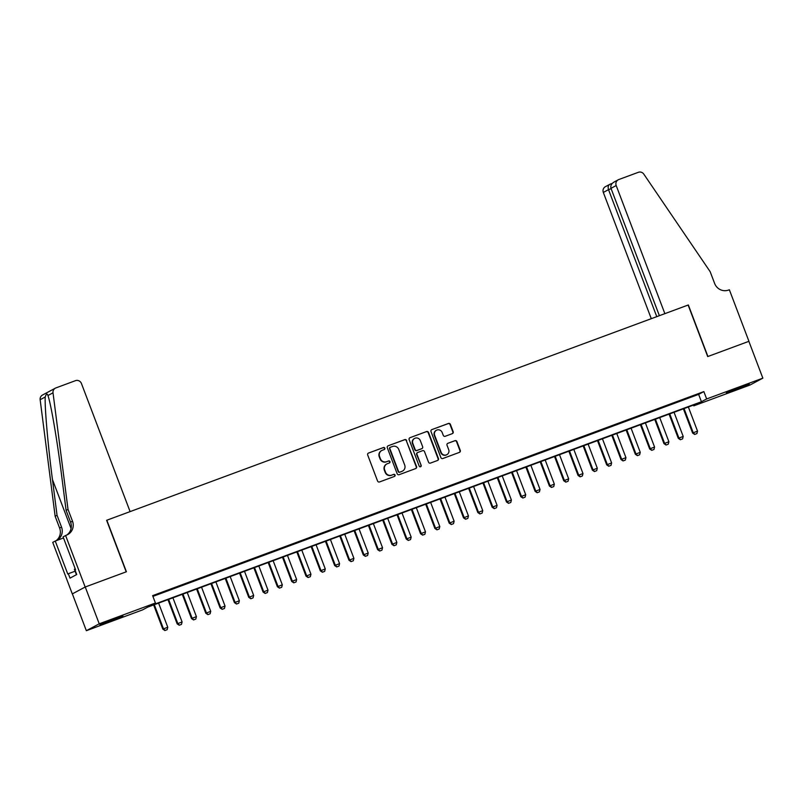 <?xml version="1.0" encoding="UTF-8"?>
<svg xmlns="http://www.w3.org/2000/svg" width="803" height="803" viewBox="0 0 803 803"><rect width="100%" height="100%" fill="white"/><g stroke="black" fill="none" stroke-linecap="round" stroke-linejoin="round"><path stroke-width="1.2" d="M384.848 448.164A1.084 1.044 61.8 0 0 383.483 447.512L368.547 453.043A1.546 1.496 61.8 0 0 367.694 455.01L377.571 481.027A1.546 1.496 61.8 0 0 379.528 481.951L394.464 476.42A1.084 1.044 61.8 0 0 395.056 475.045A1.084 1.044 61.8 0 0 393.691 474.392L391.754 475.115A4.948 4.788 61.8 0 1 385.5 472.154L384.677 469.986A4.948 4.788 61.8 0 1 387.417 463.692L389.355 462.98A1.084 1.044 61.8 0 0 389.957 461.605A1.084 1.044 61.8 0 0 388.582 460.952L386.655 461.675A4.948 4.788 61.8 0 1 380.401 458.714L379.578 456.546A4.948 4.788 61.8 0 1 382.318 450.252L384.246 449.539A1.084 1.044 61.8 0 0 384.848 448.164M384.185 449.56A1.084 1.044 61.8 0 0 383.131 447.703L368.547 453.043M394.403 476.44A1.084 1.044 61.8 0 0 393.34 474.583L391.754 475.115M389.294 463A1.084 1.044 61.8 0 0 388.24 461.143L386.655 461.675M735.086 389.937L726.313 392.848L730.64 390.86L749.289 384.115L735.086 389.937M108.696 621.813L99.913 624.734L104.249 622.737L122.899 616.001L108.696 621.813M452.31 433.65A1.546 1.496 61.8 0 0 453.173 431.693L450.393 424.385A1.546 1.496 61.8 0 0 448.445 423.462L431.863 429.605A1.546 1.496 61.8 0 0 431 431.572L440.887 457.59A1.546 1.496 61.8 0 0 442.834 458.513L459.426 452.37A1.546 1.496 61.8 0 0 460.28 450.403L456.927 441.59A1.546 1.496 61.8 0 0 454.98 440.666L447.883 443.296A1.546 1.496 61.8 0 0 447.02 445.253L448.686 449.63A4.135 4.005 61.8 0 1 446.88 454.669A4.135 4.005 61.8 0 1 441.168 452.41L434.654 435.286A4.135 4.005 61.8 0 1 436.461 430.247A4.135 4.005 61.8 0 1 442.172 432.506L443.266 435.356A1.546 1.496 61.8 0 0 445.213 436.28L452.31 433.65A1.546 1.496 61.8 0 0 452.822 431.873L450.051 424.576A1.546 1.496 61.8 0 0 448.094 423.653L431.863 429.605M65.595 535.491L85.168 587.023L126.191 571.836L106.618 520.304L130.096 511.611L81.434 383.503A4.728 4.577 61.8 0 0 75.462 380.672L55.919 387.909A4.728 4.577 61.8 0 0 53.018 392.808L68.014 509.393L72.491 521.177A11.031 10.68 -118.2 0 1 66.388 535.2L63.076 536.836L75.602 569.819L75.05 570.12L76.727 574.536L70.012 578.13L68.335 573.713L67.773 574.015L55.246 541.031L52.727 542.376L72.3 593.919L85.248 586.993L126.412 571.756L106.829 520.224L688.131 305.04L707.704 356.572L748.868 341.335L762.85 378.153L749.982 385.038L693.782 405.846L699.001 403.046L147.772 607.108L142.553 609.899L86.353 630.696L99.231 623.811L155.421 603.003L150.211 605.803L701.431 401.741L706.65 398.95L762.85 378.153M85.248 586.993L99.231 623.811M152.911 596.398L698.64 394.383L703.86 391.593L152.63 595.645L155.421 603.003M703.86 391.593L706.65 398.95M406.689 440.566A1.546 1.496 61.8 0 0 404.732 439.642L388.15 445.785A1.546 1.496 61.8 0 0 387.297 447.753L397.174 473.77A1.546 1.496 61.8 0 0 399.131 474.693L415.713 468.55A1.546 1.496 61.8 0 0 416.576 466.583L406.338 440.757A1.546 1.496 61.8 0 0 404.391 439.833L388.15 445.785M410.002 437.695L426.584 431.552A1.546 1.496 61.8 0 1 428.541 432.476L438.428 458.493A1.546 1.496 61.8 0 1 437.565 460.46L430.468 463.09A1.546 1.496 61.8 0 1 428.521 462.167L424.506 451.617A1.546 1.496 61.8 0 0 422.559 450.684L417.851 452.43A1.546 1.496 61.8 0 0 416.988 454.398L421.163 465.379A1.084 1.044 61.8 0 1 420.692 466.704A1.084 1.044 61.8 0 1 419.196 466.111L409.149 439.663A1.546 1.496 61.8 0 1 410.002 437.695L426.584 431.552M165.137 591.43L155.682 595.073L165.137 591.43M179.46 586.13L169.995 589.773L179.46 586.13M193.774 580.83L184.319 584.474L193.774 580.83M208.087 575.53L198.632 579.174L208.087 575.53M222.411 570.23L212.946 573.874L222.411 570.23M236.724 564.931L227.269 568.574L236.724 564.931M251.048 559.631L241.583 563.274L251.048 559.631M265.361 554.331L255.906 557.975L265.361 554.331M279.685 549.031L270.22 552.675L279.685 549.031M293.998 543.731L284.533 547.375L293.998 543.731M308.312 538.432L298.857 542.075L308.312 538.432M322.635 533.132L313.17 536.775L322.635 533.132M336.949 527.832L327.494 531.476L336.949 527.832M351.272 522.532L341.807 526.176L351.272 522.532M365.586 517.222L356.13 520.876L365.586 517.222M379.899 511.923L370.444 515.576L379.899 511.923M394.223 506.623L384.757 510.276L394.223 506.623M408.536 501.323L399.081 504.977L408.536 501.323M422.86 496.023L413.394 499.677L422.86 496.023M437.173 490.723L427.718 494.377L437.173 490.723M451.497 485.424L442.031 489.077L451.497 485.424M465.81 480.124L456.345 483.767L465.81 480.124M480.124 474.824L470.668 478.468L480.124 474.824M494.447 469.524L484.982 473.168L494.447 469.524M508.761 464.224L499.305 467.868L508.761 464.224M523.084 458.925L513.619 462.568L523.084 458.925M537.398 453.625L527.932 457.268L537.398 453.625M551.711 448.325L542.256 451.969L551.711 448.325M566.035 443.025L556.569 446.669L566.035 443.025M580.348 437.725L570.893 441.369L580.348 437.725M594.672 432.426L585.206 436.069L594.672 432.426M608.985 427.126L599.53 430.769L608.985 427.126M623.299 421.826L613.843 425.47L623.299 421.826M637.622 416.526L628.157 420.17L637.622 416.526M651.936 411.226L642.48 414.87L651.936 411.226M666.259 405.927L656.794 409.57L666.259 405.927M680.573 400.627L671.117 404.27L680.573 400.627M685.431 398.971L694.896 395.327L685.431 398.971M72.37 593.889L86.353 630.696M693.491 405.083L693.782 405.846M698.64 394.383L701.431 401.741M381.736 450.513L381.385 450.704A4.948 4.788 61.8 0 0 379.227 456.726L379.578 456.546M386.303 461.855A4.948 4.788 61.8 0 1 380.05 458.894L379.227 456.726M386.845 463.953L386.494 464.144A4.948 4.788 61.8 0 0 384.336 470.167L384.677 469.986M391.412 475.296A4.948 4.788 61.8 0 1 385.159 472.335L384.336 470.167M415.713 468.55A1.546 1.496 61.8 0 0 416.225 466.774L406.338 440.757M390.469 447.231A1.084 1.044 61.8 0 0 389.867 448.606L398.539 471.451A1.084 1.044 61.8 0 0 399.914 472.094L401.952 471.341A4.948 4.788 61.8 0 0 404.692 465.047L398.76 449.439A4.948 4.788 61.8 0 0 392.506 446.478L390.469 447.231M390.117 447.422A1.084 1.044 61.8 0 0 389.515 448.797L389.867 448.606M402.524 471.08L402.183 471.271A4.948 4.788 61.8 0 1 401.6 471.532L399.563 472.284A1.084 1.044 61.8 0 1 398.198 471.632L389.515 448.797M437.575 460.46A1.546 1.496 61.8 0 0 438.077 458.684L428.2 432.666A1.546 1.496 61.8 0 0 426.242 431.743M417.67 452.511L417.319 452.701A1.546 1.496 61.8 0 0 416.647 454.578L421.163 465.379M420.511 466.774A1.084 1.044 61.8 0 0 420.812 465.569M420.35 440.666A4.135 4.005 61.8 0 0 414.639 438.408A4.135 4.005 61.8 0 0 412.832 443.447L415.121 449.479A1.546 1.496 61.8 0 0 417.078 450.403L421.786 448.666A1.546 1.496 61.8 0 0 422.639 446.699L420.35 440.666M414.639 438.408L414.288 438.599A4.135 4.005 61.8 0 0 412.481 443.637L412.832 443.447M421.966 448.586L421.615 448.767A1.546 1.496 61.8 0 1 421.434 448.847L416.727 450.593A1.546 1.496 61.8 0 1 414.78 449.67L412.481 443.637M436.461 430.247L436.119 430.428A4.135 4.005 61.8 0 0 434.313 435.477L434.654 435.286M446.88 454.669L446.528 454.859A4.135 4.005 61.8 0 1 440.817 452.601L434.313 435.477M459.426 452.37A1.546 1.496 61.8 0 0 459.928 450.593L456.586 441.78A1.546 1.496 61.8 0 0 454.628 440.847L447.883 443.296M153.644 604.93L162.848 629.161L167.767 627.233L158.603 603.093M164.906 630.536L167.165 629.682L164.906 630.536L162.848 629.161M154.306 604.689L163.471 628.819L165.016 630.475M167.767 627.233L167.165 629.682M75.241 568.875L74.358 569.247L76.426 574.697M68.014 509.393L66.107 510.417L61.51 474.673C57.214 440.456 50.8 403.086 47.929 395.538C47.206 393.189 46.313 393.671 45.239 396.983C44.556 406.428 47.959 445.404 52.446 479.521L57.043 515.265L61.52 527.049A11.031 10.68 -118.2 0 1 56.712 540.489A11.031 10.68 -118.2 0 1 56.702 540.489M57.043 515.265L55.146 516.289L59.623 528.063A11.031 10.68 -118.2 0 1 56.019 540.74M66.699 535.069A11.031 10.68 -118.2 0 0 70.584 522.201L66.107 510.417M45.239 396.983L40.15 399.703L55.146 516.289M85.168 587.023L72.3 593.919M63.507 537.97L55.246 541.031M40.15 399.703A4.728 4.577 -118.2 0 1 42.489 395.046L55.367 388.16M53.018 392.808L47.929 395.538L47.678 394.795M75.101 571.204L68.335 573.713M613.964 182.08L618.26 179.782A4.728 4.577 61.8 0 1 618.812 179.531L638.355 172.304A4.728 4.577 61.8 0 1 643.805 174.121L710.163 271.685L714.64 283.469A11.031 10.68 61.8 0 0 728.572 290.064L729.365 289.773L748.938 341.305L707.915 356.492L688.342 304.959L664.864 313.652L616.192 185.543L610.993 188.324L659.373 315.679M656.764 316.643L608.523 189.649L603.324 192.429A4.728 4.577 -118.2 0 1 605.392 186.677L610.099 184.198C608.242 185.102 607.72 186.918 608.523 189.649L611.133 188.685M651.283 318.681L603.324 192.429M618.26 179.782A4.728 4.577 61.8 0 0 616.192 185.543M614.656 181.759C611.545 183.335 610.32 185.523 610.993 188.324M167.968 599.63L177.162 623.861L182.09 621.934L172.916 597.793M179.23 625.236L181.478 624.383L179.23 625.236L177.162 623.861M168.62 599.379L177.794 623.519L179.33 625.176M182.09 621.934L181.478 624.383M182.281 594.33L191.485 618.551L196.404 616.634L187.24 592.494M193.543 619.936L195.802 619.083L193.543 619.936L191.485 618.551M182.943 594.079L192.108 618.22L193.653 619.876M196.404 616.634L195.802 619.083M196.594 589.031L205.799 613.251L210.727 611.334L201.553 587.194M207.867 614.636L210.115 613.783L207.867 614.636L205.799 613.251M197.257 588.78L206.431 612.92L207.967 614.576M210.727 611.334L210.115 613.783M210.918 583.731L220.122 607.951L225.041 606.034L215.877 581.894M222.18 609.336L224.428 608.483L222.18 609.336L220.122 607.951M211.58 583.48L220.745 607.62L222.29 609.276M225.041 606.034L224.428 608.483M225.231 578.431L234.436 602.651L239.354 600.734L230.19 576.594M236.504 604.037L238.752 603.183L236.504 604.037L234.436 602.651M225.894 578.18L235.058 602.32L236.604 603.976M239.354 600.734L238.752 603.183M239.555 573.131L248.759 597.352L253.678 595.435L244.503 571.294M250.817 598.737L253.065 597.884L250.817 598.737L248.759 597.352M240.207 572.88L249.382 597.02L250.917 598.677M253.678 595.435L253.065 597.884M253.868 567.831L263.073 592.052L267.991 590.135L258.827 565.995M265.131 593.437L267.389 592.584L265.131 593.437L263.073 592.052M254.531 567.58L263.695 591.721L265.241 593.377M267.991 590.135L267.389 592.584M268.182 562.532L277.386 586.752L282.315 584.825L273.14 560.695M279.454 588.127L281.702 587.284L279.454 588.127L277.386 586.752M268.844 562.281L278.019 586.421L279.554 588.077M282.315 584.825L281.702 587.284M282.505 557.232L291.71 581.452L296.628 579.525L287.464 555.395M293.768 582.827L296.026 581.984L293.768 582.827L291.71 581.452M283.168 556.981L292.332 581.121L293.878 582.777M296.628 579.525L296.026 581.984M296.819 551.932L306.023 576.152L310.942 574.225L301.777 550.095M308.091 577.528L310.339 576.684L308.091 577.528L306.023 576.152M297.481 551.681L306.656 575.821L308.191 577.477M310.942 574.225L310.339 576.684M311.142 546.632L320.347 570.853L325.265 568.925L316.091 544.795M322.404 572.228L324.653 571.385L322.404 572.228L320.347 570.853M311.805 546.381L320.969 570.521L322.505 572.178M325.265 568.925L324.653 571.385M325.456 541.332L334.66 565.553L339.579 563.626L330.414 539.496M336.718 566.928L338.976 566.085L336.718 566.928L334.66 565.553M326.118 541.081L335.283 565.222L336.828 566.878M339.579 563.626L338.976 566.085M339.779 536.023L348.974 560.253L353.902 558.326L344.728 534.196M351.041 561.628L353.29 560.785L351.041 561.628L348.974 560.253M340.432 535.782L349.606 559.922L351.142 561.578M353.902 558.326L353.29 560.785M354.093 530.723L363.297 554.953L368.216 553.026L359.051 528.896M365.355 556.328L367.613 555.485L365.355 556.328L363.297 554.953M354.755 530.482L363.92 554.622L365.465 556.278M368.216 553.026L367.613 555.485M368.406 525.423L377.611 549.654L382.539 547.726L373.365 523.596M379.678 551.029L381.927 550.175L379.678 551.029L377.611 549.654M369.069 525.182L378.243 549.322L379.779 550.978M382.539 547.726L381.927 550.175M382.73 520.123L391.934 544.354L396.853 542.426L387.688 518.296M393.992 545.729L396.24 544.876L393.992 545.729L391.934 544.354M383.392 519.882L392.557 544.022L394.092 545.679M396.853 542.426L396.24 544.876M397.043 514.823L406.248 539.054L411.166 537.127L402.002 512.997M408.305 540.429L410.564 539.576L408.305 540.429L406.248 539.054M397.706 514.582L406.87 538.723L408.416 540.379M411.166 537.127L410.564 539.576M411.367 509.524L420.561 533.754L425.49 531.827L416.315 507.697M422.629 535.129L424.877 534.276L422.629 535.129L420.561 533.754M412.019 509.283L421.194 533.423L422.729 535.079M425.49 531.827L424.877 534.276M425.68 504.224L434.885 528.454L439.803 526.527L430.639 502.397M436.942 529.829L439.201 528.976L436.942 529.829L434.885 528.454M426.343 503.983L435.507 528.123L437.053 529.779M439.803 526.527L439.201 528.976M439.994 498.924L449.198 523.154L454.127 521.227L444.952 497.087M451.266 524.53L453.514 523.676L451.266 524.53L449.198 523.154M440.656 498.683L449.831 522.823L451.366 524.479M454.127 521.227L453.514 523.676M454.317 493.624L463.522 517.855L468.44 515.928L459.276 491.787M465.579 519.23L467.838 518.377L465.579 519.23L463.522 517.855M454.98 493.383L464.144 517.513L465.69 519.18M468.44 515.928L467.838 518.377M468.631 488.324L477.835 512.555L482.754 510.628L473.589 486.488M479.903 513.93L482.151 513.077L479.903 513.93L477.835 512.555M469.293 488.083L478.468 512.214L480.003 513.87M482.754 510.628L482.151 513.077M482.954 483.025L492.159 507.255L497.077 505.328L487.903 481.188M494.216 508.63L496.465 507.777L494.216 508.63L492.159 507.255M483.607 482.784L492.781 506.914L494.317 508.57M497.077 505.328L496.465 507.777M497.268 477.725L506.472 501.955L511.391 500.028L502.226 475.888M508.53 503.33L510.788 502.477L508.53 503.33L506.472 501.955M497.93 477.484L507.094 501.614L508.64 503.27M511.391 500.028L510.788 502.477M511.591 472.425L520.786 496.655L525.714 494.728L516.54 470.588M522.853 498.031L525.102 497.177L522.853 498.031L520.786 496.655M512.244 472.184L521.418 496.314L522.954 497.97M525.714 494.728L525.102 497.177M525.905 467.125L535.109 491.356L540.028 489.428L530.863 465.288M537.167 492.731L539.425 491.878L537.167 492.731L535.109 491.356M526.567 466.884L535.731 491.014L537.277 492.671M540.028 489.428L539.425 491.878M540.218 461.825L549.423 486.056L554.351 484.129L545.177 459.989M551.49 487.431L553.739 486.578L551.49 487.431L549.423 486.056M540.881 461.584L550.055 485.715L551.591 487.371M554.351 484.129L553.739 486.578M554.542 456.526L563.746 480.756L568.665 478.829L559.49 454.689M565.804 482.131L568.052 481.278L565.804 482.131L563.746 480.756M555.204 456.285L564.368 480.415L565.904 482.071M568.665 478.829L568.052 481.278M568.855 451.226L578.06 475.456L582.978 473.529L573.814 449.389M580.117 476.831L582.376 475.978L580.117 476.831L578.06 475.456M569.518 450.985L578.682 475.115L580.228 476.771M582.978 473.529L582.376 475.978M583.179 445.926L592.373 470.156L597.302 468.229L588.127 444.089M594.441 471.532L596.689 470.678L594.441 471.532L592.373 470.156M583.831 445.685L593.005 469.815L594.541 471.471M597.302 468.229L596.689 470.678M597.492 440.626L606.697 464.857L611.615 462.929L602.451 438.789M608.754 466.232L611.013 465.379L608.754 466.232L606.697 464.857M598.155 440.385L607.319 464.515L608.865 466.172M611.615 462.929L611.013 465.379M611.806 435.326L621.01 459.557L625.938 457.63L616.764 433.49M623.078 460.932L625.326 460.079L623.078 460.932L621.01 459.557M612.468 435.075L621.642 459.216L623.178 460.872M625.938 457.63L625.326 460.079M626.129 430.027L635.334 454.247L640.252 452.33L631.088 428.19M637.391 455.632L639.64 454.779L637.391 455.632L635.334 454.247M626.792 429.776L635.956 453.916L637.492 455.572M640.252 452.33L639.64 454.779M640.443 424.727L649.647 448.947L654.565 447.03L645.401 422.89M651.715 450.332L653.963 449.479L651.715 450.332L649.647 448.947M641.105 424.476L650.269 448.616L651.815 450.272M654.565 447.03L653.963 449.479M654.766 419.427L663.971 443.647L668.889 441.73L659.715 417.59M666.028 445.033L668.277 444.179L666.028 445.033L663.971 443.647M655.419 419.176L664.593 443.316L666.129 444.972M668.889 441.73L668.277 444.179M669.08 414.127L678.284 438.348L683.202 436.43L674.038 412.29M680.342 439.733L682.6 438.88L680.342 439.733L678.284 438.348M669.742 413.876L678.906 438.016L680.452 439.673M683.202 436.43L682.6 438.88M683.393 408.827L692.598 433.048L697.526 431.131L688.352 406.991M694.665 434.433L696.914 433.58L694.665 434.433L692.598 433.048M684.056 408.576L693.23 432.717L694.766 434.373M697.526 431.131L696.914 433.58M61.52 527.049L59.623 528.063M70.584 522.201L72.491 521.177M52.446 479.521L71.076 528.545M610.099 184.198L612.227 183.415M612.227 183.405L609.989 184.238"/></g></svg>
